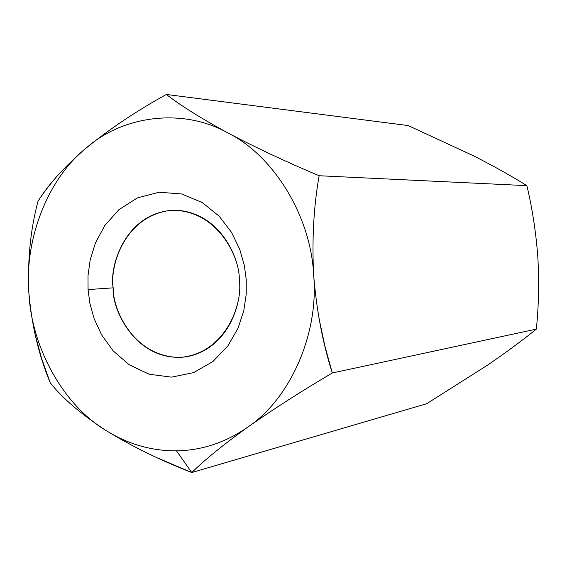 <?xml version="1.0" encoding="UTF-8"?>
<svg xmlns="http://www.w3.org/2000/svg" width="567" height="567" viewBox="0 0 567 567"><rect width="100%" height="100%" fill="white"/><g stroke="black" fill="none" stroke-linecap="round" stroke-linejoin="round"><path stroke-width="0.85" d="M318.952 318.179L325.019 346.565L332.319 372.98C301.587 391.095 273.4 409.147 247.744 427.135C225.68 442.494 201.923 450.396 176.479 450.843L191.795 472.545C204.403 460.099 223.051 444.96 247.744 427.135C223.051 444.96 204.403 460.099 191.795 472.545L426.675 403.725L487.322 365.283C506.097 352.433 522.434 340.377 536.339 329.122C538.728 305.911 539.217 281.834 537.814 256.894C535.921 231.931 532.278 208.188 526.871 185.65C511.803 176.231 493.999 166.273 473.452 155.783L408.19 125.569L473.452 155.783C493.999 166.273 511.803 176.231 526.871 185.65L319.15 175.735L526.871 185.65C532.278 208.188 535.921 231.931 537.814 256.894L537.814 256.943C539.217 281.87 538.728 305.932 536.339 329.122L332.319 372.98L536.339 329.122C522.441 340.37 506.118 352.412 487.365 365.254L426.675 403.725L191.795 472.545L157.463 457.923M86.163 148.051C123.082 115.278 183.198 107.624 227.962 132.99C201.356 118.524 180.816 105.675 166.358 94.455L408.19 125.569L166.358 94.455C180.823 105.682 201.384 118.538 228.019 133.018C183.247 107.617 123.103 115.264 86.163 148.051C110.005 128.688 136.732 110.82 166.358 94.455C136.732 110.82 110.005 128.688 86.163 148.051C47.692 178.704 24.175 239.777 28.917 293.302C24.183 239.798 47.671 178.754 86.12 148.086C63.972 167.244 47.926 184.991 37.975 201.342C30.412 229.841 27.393 260.494 28.917 293.302C27.393 260.494 30.412 229.841 37.975 201.342C43.51 192.624 50.669 183.354 59.436 173.545M28.917 293.302C31.447 346.969 62.994 404.491 105.221 430.006C63.015 404.505 31.476 347.018 28.924 293.366C31.837 325.968 38.953 355.8 50.279 382.845C62.129 397.885 80.443 413.605 105.221 430.006C80.443 413.605 62.129 397.885 50.279 382.845L41.646 358.613L34.615 332.567M228.019 133.018C256.256 147.831 286.626 162.07 319.15 175.735C313.671 206.466 311.85 239.685 313.679 275.385C311.85 239.685 313.671 206.466 319.15 175.735C286.626 162.07 256.256 147.831 228.019 133.018C273.691 155.528 311.163 216.629 313.679 275.385C311.163 216.629 273.691 155.528 228.019 133.018M247.8 427.093C273.443 409.119 301.616 391.081 332.319 372.98C322.829 343.467 316.62 310.964 313.686 275.456C318.966 334.006 289.992 399.111 247.8 427.093M105.271 430.041C131.133 446.009 159.972 460.177 191.795 472.545L176.479 450.843C151.113 450.942 127.377 444.011 105.271 430.041M105.221 430.006C127.341 443.996 151.091 450.942 176.479 450.843C201.923 450.396 225.68 442.494 247.744 427.135C289.985 399.154 318.994 333.97 313.679 275.385M88.055 289.581L88.013 275.704L90.16 259.984L95.433 242.91L104.775 225.553L118.808 209.762L137.356 197.904L159.065 192.241L181.56 193.949L202.235 202.554L219.167 216.183L231.584 232.435L239.706 249.239L244.299 265.214L246.241 279.63L246.234 294.167L243.824 310.574L238.012 328.243L227.877 345.905L212.916 361.519L193.581 372.632L171.517 377.14L149.249 374.248L129.276 364.829L113.237 350.945L101.649 334.92L94.122 318.654L89.877 303.345L88.055 289.581L89.877 303.345L94.122 318.654L101.649 334.92L113.237 350.945L129.276 364.829L149.249 374.248L171.517 377.14L193.581 372.632L212.916 361.519L227.877 345.905L238.012 328.243L243.824 310.574L246.234 294.167L246.241 279.63L244.299 265.214L239.706 249.239L231.584 232.435L219.167 216.183L202.235 202.554L181.56 193.949L159.065 192.241L137.356 197.904L118.808 209.762L104.775 225.553L95.433 242.91L90.16 259.984L88.013 275.704L88.055 289.581L113.166 287.845C111.571 310.149 137.122 363.227 186.437 356.799C229.38 348.755 242.633 301.056 239.309 279.9C239.954 258.24 219.379 211.406 174.806 210.208C125.938 211.633 108.843 266.171 113.166 287.845C109.679 266.207 124.293 216.573 170.114 210.4C216.58 208.436 240.139 256.95 239.309 279.9C243.2 302.558 226.318 353.581 180.008 357.451C133.777 357.082 112.62 309.738 113.166 287.845L88.055 289.581"/></g></svg>
